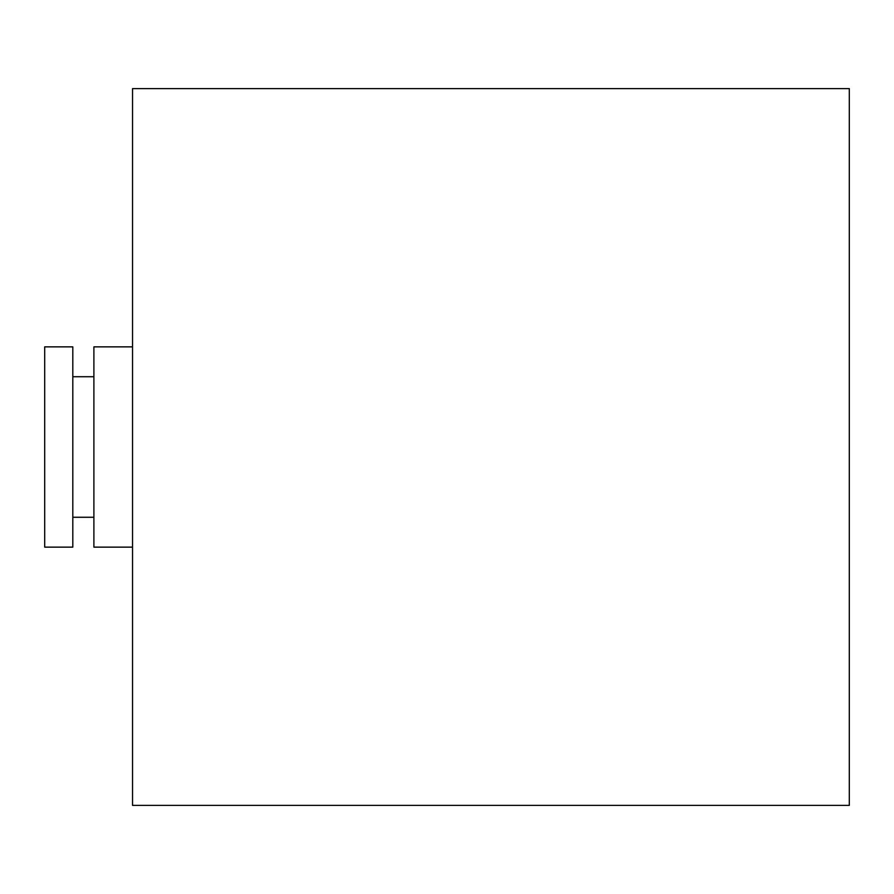 <?xml version="1.0" encoding="UTF-8"?>
<svg xmlns="http://www.w3.org/2000/svg" width="894" height="894" viewBox="0 0 894 894"><rect width="100%" height="100%" fill="white"/><g stroke="black" fill="none" stroke-linecap="round" stroke-linejoin="round"><path stroke-width="1.34" d="M132.535 346.861L93.892 346.861L93.892 547.139L132.535 547.139M72.805 517.268L93.892 517.268M72.805 376.732L93.892 376.732M44.7 346.861L44.7 547.139L72.805 547.139L72.805 346.861L44.7 346.861M849.3 805.382L849.3 88.618L132.535 88.618L132.535 805.382L849.3 805.382"/></g></svg>
